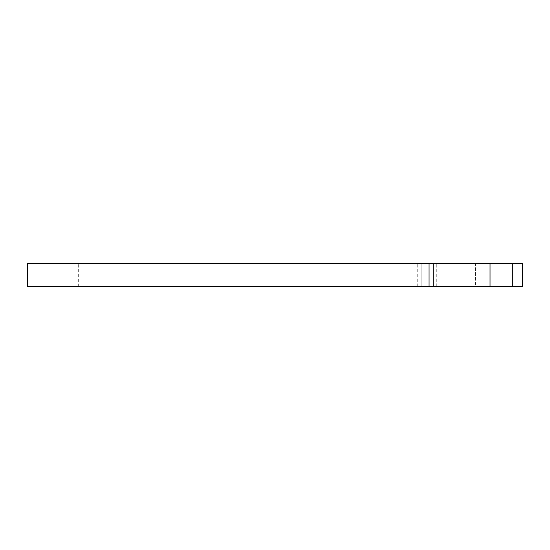 <?xml version="1.0" encoding="UTF-8"?>
<svg xmlns="http://www.w3.org/2000/svg" width="550" height="550" viewBox="0 0 550 550"><rect width="100%" height="100%" fill="white"/><g stroke="black" fill="none" stroke-linecap="round" stroke-linejoin="round"><path stroke-width="0.41" stroke-dasharray="2.75 2.06" d="M475.516 286.55L436.253 286.55L475.516 286.55L436.253 286.55L475.516 286.55L475.516 263.45L436.253 263.45L475.516 263.45L436.253 263.45L475.516 263.45L475.516 286.55M27.5 286.55L522.5 286.55L78.306 286.55L522.493 286.55L522.493 263.45L421.85 263.45L522.5 263.45L490.043 263.45L490.043 286.55M433.187 286.55L433.187 263.45L490.043 263.45M433.187 263.45L429.055 263.45L429.055 286.55M27.5 263.45L429.055 263.45M421.85 263.45L78.306 263.45L421.85 263.45L421.85 286.55L421.85 263.45M417.244 286.55L417.244 263.45L417.244 286.55M517.88 263.45L517.88 286.55L517.88 263.45M512.243 286.55L512.243 263.45M78.306 286.55L78.306 263.45M436.253 286.55L436.253 263.45L436.253 286.55"/><path stroke-width="0.82" d="M490.043 286.55L490.043 263.45L522.493 263.45L522.5 286.55L522.5 263.45L522.493 286.55L27.5 286.55L27.5 263.45L433.187 263.45L433.187 286.55M490.043 263.45L433.187 263.45M512.243 263.45L512.243 286.55M429.055 286.55L429.055 263.45"/></g></svg>
